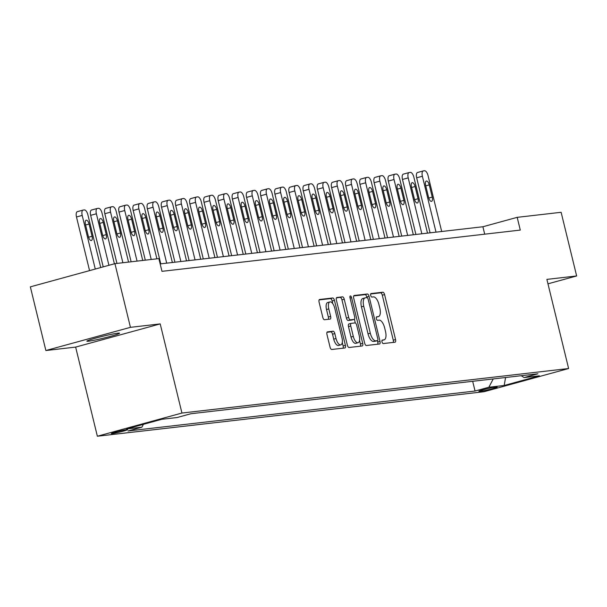 <?xml version="1.0" encoding="UTF-8"?>
<svg xmlns="http://www.w3.org/2000/svg" width="607" height="607" viewBox="0 0 607 607"><rect width="100%" height="100%" fill="white"/><g stroke="black" fill="none" stroke-linecap="round" stroke-linejoin="round"><path stroke-width="0.91" d="M382.015 341.908A1.806 0.774 74.7 0 0 383.222 343.562L395.043 342.204A2.58 1.108 74.7 0 0 395.119 342.189A2.58 1.108 74.7 0 0 395.552 339.579L384.58 294.577A2.58 1.108 74.7 0 0 382.858 292.21L371.036 293.568A1.806 0.774 74.7 0 0 370.983 293.576A1.806 0.774 74.7 0 0 370.68 295.404A1.806 0.774 74.7 0 0 371.886 297.066L373.419 296.891A8.248 3.551 74.7 0 1 378.927 304.479L379.845 308.235A8.248 3.551 74.7 0 1 378.465 316.596A8.248 3.551 74.7 0 1 378.229 316.642L376.697 316.816A1.806 0.774 74.7 0 0 376.651 316.824A1.806 0.774 74.7 0 0 376.348 318.66A1.806 0.774 74.7 0 0 377.554 320.314L379.087 320.139A8.248 3.551 74.7 0 1 384.595 327.727L385.513 331.483A8.248 3.551 74.7 0 1 384.132 339.844A8.248 3.551 74.7 0 1 383.897 339.89L382.364 340.064A1.806 0.774 74.7 0 0 382.319 340.072A1.806 0.774 74.7 0 0 382.015 341.908M88.554 341.21A16.806 1.009 166.3 0 0 107.029 337.272A16.806 1.009 166.3 0 0 119.511 333.22A16.806 1.009 166.3 0 0 117.811 333.182A16.806 1.009 166.3 0 0 99.343 337.128A16.806 1.009 166.3 0 0 86.854 341.18A16.806 1.009 166.3 0 0 88.554 341.21M112.151 433.626A8.407 0.501 166.3 0 0 121.385 431.653A8.407 0.501 166.3 0 0 127.629 429.627A8.407 0.501 166.3 0 0 126.78 429.612A8.407 0.501 166.3 0 0 117.546 431.585A8.407 0.501 166.3 0 0 111.301 433.61A8.407 0.501 166.3 0 0 112.151 433.626M327.477 331.862A2.58 1.108 74.7 0 0 327.401 331.877A2.58 1.108 74.7 0 0 326.968 334.495L330.049 347.121A2.58 1.108 74.7 0 0 331.771 349.488L344.905 347.978A2.58 1.108 74.7 0 0 344.973 347.963A2.58 1.108 74.7 0 0 345.406 345.345L334.442 300.351A2.58 1.108 74.7 0 0 332.719 297.976L319.586 299.494A2.58 1.108 74.7 0 0 319.51 299.509A2.58 1.108 74.7 0 0 319.077 302.119L322.795 317.37A2.58 1.108 74.7 0 0 324.517 319.737L330.14 319.092A2.58 1.108 74.7 0 0 330.216 319.077A2.58 1.108 74.7 0 0 330.64 316.467L328.797 308.902A6.897 2.967 74.7 0 1 329.95 301.914A6.897 2.967 74.7 0 1 334.753 308.219L341.976 337.841A6.897 2.967 74.7 0 1 340.823 344.837A6.897 2.967 74.7 0 1 336.02 338.524L334.821 333.592A2.58 1.108 74.7 0 0 333.099 331.217L327.332 331.9M160.21 323.903L130.444 327.332L114.928 263.658L30.35 286.853L45.874 350.527L75.64 347.098L97.363 436.236L181.941 413.041L160.21 323.903L75.64 347.098M547.969 283.826L576.65 275.957L546.884 279.387L568.615 368.525L181.941 413.041M576.65 275.957L561.126 212.291L517.187 217.344L482.899 226.752L160.157 263.908M114.928 263.658L158.867 258.597L161.97 271.337L520.29 230.083L517.187 217.344M364.663 343.13A2.58 1.108 74.7 0 0 366.385 345.504L379.519 343.994A2.58 1.108 74.7 0 0 379.595 343.979A2.58 1.108 74.7 0 0 380.02 341.362L369.056 296.368A2.58 1.108 74.7 0 0 367.334 293.993L354.2 295.503A2.58 1.108 74.7 0 0 354.124 295.518A2.58 1.108 74.7 0 0 353.691 298.136L364.663 343.13M362.212 345.982L349.078 347.492A2.58 1.108 74.7 0 1 347.356 345.125L336.384 300.124A2.58 1.108 74.7 0 1 336.817 297.513A2.58 1.108 74.7 0 1 336.893 297.498L342.515 296.853A2.58 1.108 74.7 0 1 344.237 299.221L348.684 317.476A2.58 1.108 74.7 0 0 350.406 319.843L354.131 319.419A2.58 1.108 74.7 0 0 354.207 319.403A2.58 1.108 74.7 0 0 354.64 316.786L350.004 297.787A1.806 0.774 74.7 0 1 350.307 295.958A1.806 0.774 74.7 0 1 351.567 297.612L362.713 343.357A2.58 1.108 74.7 0 1 362.288 345.967A2.58 1.108 74.7 0 1 362.212 345.982M496.329 387.107L493.832 387.395A8.141 0.486 166.3 0 0 484.887 389.299A8.141 0.486 166.3 0 0 478.84 391.265A8.141 0.486 166.3 0 0 479.659 391.28L482.155 390.991A8.141 0.486 166.3 0 0 491.101 389.087A8.141 0.486 166.3 0 0 497.148 387.122A8.141 0.486 166.3 0 0 496.329 387.107M97.363 436.236L484.037 391.72L568.615 368.525M521.246 375.703L524.084 377.577L537.916 373.791L190.932 413.731L177.1 417.525L161.788 419.293L126.59 428.944L141.894 427.184L128.069 430.978L475.053 391.029L488.878 387.236L493.241 378.927M524.084 377.577L539.388 375.816L504.189 385.475L488.878 387.236M130.444 327.332L45.874 350.527M484.712 234.181L482.899 226.752M472.678 381.295L475.053 391.029M143.389 424.339L141.894 427.184M505.578 377.508L504.189 385.475M383.897 339.89L382.008 340.406A8.248 3.551 74.7 0 0 382.069 340.39M378.229 316.642L376.34 317.158A8.248 3.551 74.7 0 0 376.401 317.142M393.245 342.409A2.58 1.108 74.7 0 0 393.268 340.201L382.296 295.207A2.58 1.108 74.7 0 0 380.574 292.832L370.649 293.978M366.924 297.642L366.765 296.99A2.58 1.108 74.7 0 0 365.042 294.623L353.714 295.928M377.721 344.199A2.58 1.108 74.7 0 0 377.736 341.991L377.41 340.648M377.44 340.633A1.806 0.774 74.7 0 0 377.493 340.626A1.806 0.774 74.7 0 0 377.797 338.789L368.168 299.297A1.806 0.774 74.7 0 0 366.962 297.635L365.346 297.825A8.248 3.551 74.7 0 0 365.118 297.862A8.248 3.551 74.7 0 0 363.737 306.232L370.316 333.228A8.248 3.551 74.7 0 0 375.832 340.815L377.44 340.633L375.156 341.263A1.806 0.774 74.7 0 0 375.209 341.248A1.806 0.774 74.7 0 0 375.255 341.233M363.062 298.447A8.248 3.551 74.7 0 0 362.827 298.492A8.248 3.551 74.7 0 0 361.446 306.854L363.737 306.232M375.156 341.263L373.54 341.445A8.248 3.551 74.7 0 1 368.032 333.858L361.446 306.854M336.407 297.916L342.515 296.853M351.992 320.003A2.58 1.108 74.7 0 1 351.923 320.026A2.58 1.108 74.7 0 1 351.848 320.041L348.122 320.473A2.58 1.108 74.7 0 1 346.4 318.098L341.946 299.85A2.58 1.108 74.7 0 0 340.224 297.476M354.412 319.29L355.307 322.97M359.556 340.413L360.429 343.979L362.713 343.357M353.297 336.407A6.897 2.967 74.7 0 0 358.1 342.712A6.897 2.967 74.7 0 0 359.253 335.724L356.711 325.284A2.58 1.108 74.7 0 0 354.989 322.916L351.256 323.341A2.58 1.108 74.7 0 0 351.187 323.356A2.58 1.108 74.7 0 0 350.755 325.974L353.297 336.407L351.013 337.037A6.897 2.967 74.7 0 0 355.816 343.342L358.1 342.712M351.119 323.379L348.972 323.971A2.58 1.108 74.7 0 0 348.896 323.986A2.58 1.108 74.7 0 0 348.471 326.596L350.755 325.974M351.013 337.037L348.471 326.596M360.414 346.195A2.58 1.108 74.7 0 0 360.429 343.979M340.823 344.837L338.539 345.459A6.897 2.967 74.7 0 1 333.736 339.154L332.53 334.214A2.58 1.108 74.7 0 0 330.807 331.847L326.991 332.287M329.95 301.914L327.666 302.536A6.897 2.967 74.7 0 0 326.513 309.532L328.797 308.902M328.341 319.297A2.58 1.108 74.7 0 0 328.357 317.089L326.513 309.532M332.818 303.72L332.15 300.981A2.58 1.108 74.7 0 0 330.428 298.606L319.1 299.911M343.107 348.183A2.58 1.108 74.7 0 0 343.122 345.975L342.28 342.53M436.008 232.155L422.381 176.25A5.251 2.261 74.7 0 1 423.254 170.924A5.251 2.261 74.7 0 1 423.405 170.893L424.536 170.764A5.251 2.261 74.7 0 1 428.049 175.598L441.676 231.495M430.075 232.83L416.668 177.813A5.251 2.261 -105.3 0 1 417.54 172.487A5.251 2.261 -105.3 0 1 417.692 172.456L423.117 170.969M425.636 185.302L428.61 197.525A4.203 1.806 74.7 0 0 431.539 201.365A4.203 1.806 74.7 0 0 432.245 197.108L429.263 184.877A4.203 1.806 74.7 0 0 426.334 181.038A4.203 1.806 74.7 0 0 425.636 185.302M421.835 233.786L408.208 177.881A5.251 2.261 74.7 0 1 409.08 172.555A5.251 2.261 74.7 0 1 409.232 172.525L410.362 172.396A5.251 2.261 74.7 0 1 413.875 177.229L427.503 233.134M415.901 234.469L402.487 179.444A5.251 2.261 -105.3 0 1 403.367 174.118A5.251 2.261 -105.3 0 1 403.518 174.095L408.943 172.6M411.463 186.933L414.437 199.157A4.203 1.806 74.7 0 0 417.366 202.996A4.203 1.806 74.7 0 0 418.071 198.739L415.089 186.516A4.203 1.806 74.7 0 0 412.161 182.669A4.203 1.806 74.7 0 0 411.463 186.933M407.661 235.417L394.026 179.513A5.251 2.261 74.7 0 1 394.907 174.186A5.251 2.261 74.7 0 1 395.058 174.156L396.189 174.027A5.251 2.261 74.7 0 1 399.702 178.86L413.329 234.765M401.728 236.1L388.313 181.076A5.251 2.261 -105.3 0 1 389.193 175.749A5.251 2.261 -105.3 0 1 389.345 175.727L394.77 174.232M397.289 188.565L400.263 200.788A4.203 1.806 74.7 0 0 403.192 204.627A4.203 1.806 74.7 0 0 403.898 200.371L400.916 188.147A4.203 1.806 74.7 0 0 397.987 184.3A4.203 1.806 74.7 0 0 397.289 188.565M393.48 237.049L379.853 181.144A5.251 2.261 74.7 0 1 380.733 175.818A5.251 2.261 74.7 0 1 380.885 175.787L382.015 175.658A5.251 2.261 74.7 0 1 385.528 180.491L399.156 236.396M387.554 237.732L374.14 182.707A5.251 2.261 -105.3 0 1 375.02 177.381A5.251 2.261 -105.3 0 1 375.164 177.358L380.597 175.871M383.108 190.196L386.09 202.419A4.203 1.806 74.7 0 0 389.019 206.259A4.203 1.806 74.7 0 0 389.717 202.002L386.742 189.779A4.203 1.806 74.7 0 0 383.814 185.932A4.203 1.806 74.7 0 0 383.108 190.196M379.307 238.68L365.68 182.775A5.251 2.261 74.7 0 1 366.56 177.449A5.251 2.261 74.7 0 1 366.711 177.419L367.842 177.29A5.251 2.261 74.7 0 1 371.355 182.123L384.982 238.027M373.381 239.363L359.966 184.338A5.251 2.261 -105.3 0 1 360.846 179.012A5.251 2.261 -105.3 0 1 360.99 178.989L366.416 177.502M368.935 191.827L371.916 204.051A4.203 1.806 74.7 0 0 374.845 207.89A4.203 1.806 74.7 0 0 375.543 203.633L372.569 191.41A4.203 1.806 74.7 0 0 369.64 187.563A4.203 1.806 74.7 0 0 368.935 191.827M365.133 240.311L351.506 184.407A5.251 2.261 74.7 0 1 352.386 179.08A5.251 2.261 74.7 0 1 352.53 179.05L353.669 178.921A5.251 2.261 74.7 0 1 357.174 183.754L370.809 239.659M359.207 240.994L345.793 185.977A5.251 2.261 -105.3 0 1 346.673 180.651A5.251 2.261 -105.3 0 1 346.817 180.62L352.242 179.133M354.761 193.458L357.743 205.682A4.203 1.806 74.7 0 0 360.672 209.529A4.203 1.806 74.7 0 0 361.37 205.265L358.396 193.041A4.203 1.806 74.7 0 0 355.467 189.194A4.203 1.806 74.7 0 0 354.761 193.458M350.96 241.943L337.333 186.038A5.251 2.261 74.7 0 1 338.213 180.711A5.251 2.261 74.7 0 1 338.357 180.681L339.495 180.552A5.251 2.261 74.7 0 1 343.001 185.385L356.628 241.29M345.034 242.625L331.619 187.609A5.251 2.261 -105.3 0 1 332.499 182.282A5.251 2.261 -105.3 0 1 332.644 182.252L338.069 180.765M340.588 195.09L343.57 207.313A4.203 1.806 74.7 0 0 346.498 211.16A4.203 1.806 74.7 0 0 347.196 206.896L344.215 194.672A4.203 1.806 74.7 0 0 341.293 190.826A4.203 1.806 74.7 0 0 340.588 195.09M336.786 243.574L323.159 187.669A5.251 2.261 74.7 0 1 324.039 182.343A5.251 2.261 74.7 0 1 324.184 182.312L325.322 182.183A5.251 2.261 74.7 0 1 328.827 187.017L342.454 242.921M330.861 244.257L317.446 189.24A5.251 2.261 -105.3 0 1 318.326 183.913A5.251 2.261 -105.3 0 1 318.47 183.883L323.895 182.396M326.414 196.721L329.396 208.945A4.203 1.806 74.7 0 0 332.317 212.791A4.203 1.806 74.7 0 0 333.023 208.527L330.041 196.304A4.203 1.806 74.7 0 0 327.12 192.457A4.203 1.806 74.7 0 0 326.414 196.721M322.613 245.205L308.986 189.301A5.251 2.261 74.7 0 1 309.866 183.974A5.251 2.261 74.7 0 1 310.01 183.944L311.148 183.815A5.251 2.261 74.7 0 1 314.654 188.648L328.281 244.553M316.679 245.888L303.272 190.871A5.251 2.261 -105.3 0 1 304.153 185.545A5.251 2.261 -105.3 0 1 304.297 185.514L309.722 184.027M312.241 198.352L315.223 210.576A4.203 1.806 74.7 0 0 318.144 214.423A4.203 1.806 74.7 0 0 318.85 210.159L315.868 197.935A4.203 1.806 74.7 0 0 312.946 194.088A4.203 1.806 74.7 0 0 312.241 198.352M308.439 246.837L294.812 190.932A5.251 2.261 74.7 0 1 295.692 185.605A5.251 2.261 74.7 0 1 295.837 185.575L296.975 185.446A5.251 2.261 74.7 0 1 300.48 190.279L314.107 246.184M302.506 247.519L289.099 192.502A5.251 2.261 -105.3 0 1 289.971 187.176A5.251 2.261 -105.3 0 1 290.123 187.146L295.548 185.659M298.067 199.984L301.049 212.207A4.203 1.806 74.7 0 0 303.97 216.054A4.203 1.806 74.7 0 0 304.676 211.79L301.694 199.566A4.203 1.806 74.7 0 0 298.773 195.727A4.203 1.806 74.7 0 0 298.067 199.984M294.266 248.468L280.639 192.563A5.251 2.261 74.7 0 1 281.519 187.237A5.251 2.261 74.7 0 1 281.663 187.214L282.794 187.077A5.251 2.261 74.7 0 1 286.307 191.911L299.934 247.815M288.333 249.151L274.925 194.134A5.251 2.261 -105.3 0 1 275.798 188.807A5.251 2.261 -105.3 0 1 275.95 188.777L281.375 187.29M283.894 201.615L286.876 213.839A4.203 1.806 74.7 0 0 289.797 217.685A4.203 1.806 74.7 0 0 290.503 213.421L287.521 201.198A4.203 1.806 74.7 0 0 284.592 197.358A4.203 1.806 74.7 0 0 283.894 201.615M280.093 250.099L266.465 194.194A5.251 2.261 74.7 0 1 267.338 188.868A5.251 2.261 74.7 0 1 267.49 188.845L268.62 188.709A5.251 2.261 74.7 0 1 272.133 193.542L285.76 249.447M274.159 250.782L260.744 195.765A5.251 2.261 -105.3 0 1 261.625 190.439A5.251 2.261 -105.3 0 1 261.776 190.408L267.201 188.921M269.72 203.246L272.695 215.47A4.203 1.806 74.7 0 0 275.624 219.317A4.203 1.806 74.7 0 0 276.329 215.053L273.347 202.829A4.203 1.806 74.7 0 0 270.418 198.99A4.203 1.806 74.7 0 0 269.72 203.246M265.919 251.73L252.292 195.826A5.251 2.261 74.7 0 1 253.165 190.499A5.251 2.261 74.7 0 1 253.316 190.477L254.447 190.34A5.251 2.261 74.7 0 1 257.96 195.173L271.587 251.078M259.986 252.413L246.571 197.396A5.251 2.261 -105.3 0 1 247.451 192.07A5.251 2.261 -105.3 0 1 247.603 192.04L253.028 190.552M255.547 204.878L258.521 217.101A4.203 1.806 74.7 0 0 261.45 220.948A4.203 1.806 74.7 0 0 262.156 216.684L259.174 204.46A4.203 1.806 74.7 0 0 256.245 200.621A4.203 1.806 74.7 0 0 255.547 204.878M251.746 253.362L238.111 197.457A5.251 2.261 74.7 0 1 238.991 192.138A5.251 2.261 74.7 0 1 239.143 192.108L240.273 191.979A5.251 2.261 74.7 0 1 243.786 196.805L257.414 252.709M245.812 254.045L232.398 199.028A5.251 2.261 -105.3 0 1 233.278 193.701A5.251 2.261 -105.3 0 1 233.429 193.671L238.855 192.184M241.374 206.509L244.348 218.74A4.203 1.806 74.7 0 0 247.277 222.579A4.203 1.806 74.7 0 0 247.982 218.315L245 206.092A4.203 1.806 74.7 0 0 242.072 202.252A4.203 1.806 74.7 0 0 241.374 206.509M237.565 254.993L223.937 199.096A5.251 2.261 74.7 0 1 224.818 193.77A5.251 2.261 74.7 0 1 224.969 193.739L226.1 193.61A5.251 2.261 74.7 0 1 229.613 198.443L243.24 254.341M231.639 255.676L218.224 200.659A5.251 2.261 -105.3 0 1 219.104 195.333A5.251 2.261 -105.3 0 1 219.248 195.302L224.681 193.815M227.193 208.14L230.174 220.371A4.203 1.806 74.7 0 0 233.103 224.211A4.203 1.806 74.7 0 0 233.801 219.954L230.827 207.723A4.203 1.806 74.7 0 0 227.898 203.884A4.203 1.806 74.7 0 0 227.193 208.14M223.391 256.632L209.764 200.727A5.251 2.261 74.7 0 1 210.644 195.401A5.251 2.261 74.7 0 1 210.796 195.371L211.926 195.242A5.251 2.261 74.7 0 1 215.439 200.075L229.067 255.972M217.465 257.307L204.051 202.29A5.251 2.261 -105.3 0 1 204.931 196.964A5.251 2.261 -105.3 0 1 205.075 196.934L210.5 195.446M213.019 209.779L216.001 222.003A4.203 1.806 74.7 0 0 218.93 225.842A4.203 1.806 74.7 0 0 219.628 221.585L216.653 209.354A4.203 1.806 74.7 0 0 213.725 205.515A4.203 1.806 74.7 0 0 213.019 209.779M209.218 258.263L195.591 202.359A5.251 2.261 74.7 0 1 196.471 197.032A5.251 2.261 74.7 0 1 196.615 197.002L197.753 196.873A5.251 2.261 74.7 0 1 201.258 201.706L214.893 257.611M203.292 258.946L189.877 203.922A5.251 2.261 -105.3 0 1 190.757 198.595A5.251 2.261 -105.3 0 1 190.901 198.572L196.327 197.078M198.846 211.411L201.828 223.634A4.203 1.806 74.7 0 0 204.756 227.473A4.203 1.806 74.7 0 0 205.454 223.217L202.472 210.993A4.203 1.806 74.7 0 0 199.551 207.146A4.203 1.806 74.7 0 0 198.846 211.411M195.044 259.895L181.417 203.99A5.251 2.261 74.7 0 1 182.297 198.664A5.251 2.261 74.7 0 1 182.441 198.633L183.58 198.504A5.251 2.261 74.7 0 1 187.085 203.337L200.712 259.242M189.118 260.578L175.704 205.553A5.251 2.261 -105.3 0 1 176.584 200.227A5.251 2.261 -105.3 0 1 176.728 200.204L182.153 198.709M184.672 213.042L187.654 225.265A4.203 1.806 74.7 0 0 190.583 229.105A4.203 1.806 74.7 0 0 191.281 224.848L188.299 212.625A4.203 1.806 74.7 0 0 185.378 208.778A4.203 1.806 74.7 0 0 184.672 213.042M180.871 261.526L167.244 205.621A5.251 2.261 74.7 0 1 168.124 200.295A5.251 2.261 74.7 0 1 168.268 200.264L169.406 200.135A5.251 2.261 74.7 0 1 172.912 204.969L186.539 260.873M174.937 262.209L161.53 207.184A5.251 2.261 -105.3 0 1 162.41 201.858A5.251 2.261 -105.3 0 1 162.555 201.835L167.98 200.348M170.499 214.673L173.481 226.897A4.203 1.806 74.7 0 0 176.402 230.736A4.203 1.806 74.7 0 0 177.107 226.479L174.126 214.256A4.203 1.806 74.7 0 0 171.204 210.409A4.203 1.806 74.7 0 0 170.499 214.673M166.697 263.157L153.07 207.253A5.251 2.261 74.7 0 1 153.95 201.926A5.251 2.261 74.7 0 1 154.095 201.896L155.233 201.767A5.251 2.261 74.7 0 1 158.738 206.6L172.365 262.505M160.764 263.84L147.357 208.816A5.251 2.261 -105.3 0 1 148.237 203.497A5.251 2.261 -105.3 0 1 148.381 203.466L153.806 201.979M156.325 216.304L159.307 228.528A4.203 1.806 74.7 0 0 162.228 232.367A4.203 1.806 74.7 0 0 162.934 228.111L159.952 215.887A4.203 1.806 74.7 0 0 157.031 212.04A4.203 1.806 74.7 0 0 156.325 216.304M151.226 259.477L138.897 208.884A5.251 2.261 74.7 0 1 139.777 203.557A5.251 2.261 74.7 0 1 139.921 203.527L141.052 203.398A5.251 2.261 74.7 0 1 144.565 208.231L156.902 258.825M145.301 260.16L133.183 210.454A5.251 2.261 -105.3 0 1 134.056 205.128A5.251 2.261 -105.3 0 1 134.208 205.098L139.633 203.611M142.152 217.936L145.134 230.159A4.203 1.806 74.7 0 0 148.055 234.006A4.203 1.806 74.7 0 0 148.761 229.742L145.779 217.518A4.203 1.806 74.7 0 0 142.857 213.672A4.203 1.806 74.7 0 0 142.152 217.936M137.053 261.109L124.723 210.515A5.251 2.261 74.7 0 1 125.603 205.189A5.251 2.261 74.7 0 1 125.748 205.158L126.878 205.029A5.251 2.261 74.7 0 1 130.391 209.863L142.728 260.456M131.127 261.792L119.01 212.086A5.251 2.261 -105.3 0 1 119.883 206.759A5.251 2.261 -105.3 0 1 120.034 206.729L125.459 205.242M127.978 219.567L130.96 231.791A4.203 1.806 74.7 0 0 133.881 235.637A4.203 1.806 74.7 0 0 134.587 231.373L131.605 219.15A4.203 1.806 74.7 0 0 128.676 215.303A4.203 1.806 74.7 0 0 127.978 219.567M122.88 262.74L110.55 212.147A5.251 2.261 74.7 0 1 111.422 206.82A5.251 2.261 74.7 0 1 111.574 206.79L112.705 206.661A5.251 2.261 74.7 0 1 116.218 211.494L128.547 262.087M116.954 263.423L104.829 213.717A5.251 2.261 -105.3 0 1 105.709 208.391A5.251 2.261 -105.3 0 1 105.861 208.36L111.286 206.873M113.805 221.198L116.779 233.422A4.203 1.806 74.7 0 0 119.708 237.269A4.203 1.806 74.7 0 0 120.414 233.005L117.432 220.781A4.203 1.806 74.7 0 0 114.503 216.934A4.203 1.806 74.7 0 0 113.805 221.198M108.934 265.305L96.376 213.778A5.251 2.261 74.7 0 1 97.249 208.451A5.251 2.261 74.7 0 1 97.401 208.421L98.531 208.292A5.251 2.261 74.7 0 1 102.044 213.125L114.397 263.802M103.22 266.868L90.655 215.348A5.251 2.261 -105.3 0 1 91.536 210.022A5.251 2.261 -105.3 0 1 91.687 209.992L97.112 208.505M99.631 222.83L102.606 235.053A4.203 1.806 74.7 0 0 105.535 238.9A4.203 1.806 74.7 0 0 106.24 234.636L103.258 222.412A4.203 1.806 74.7 0 0 100.33 218.566A4.203 1.806 74.7 0 0 99.631 222.83M95.276 269.053L82.195 215.409A5.251 2.261 74.7 0 1 83.076 210.083A5.251 2.261 74.7 0 1 83.227 210.06L84.358 209.923A5.251 2.261 74.7 0 1 87.871 214.757L100.739 267.55M89.563 270.616L76.482 216.98A5.251 2.261 -105.3 0 1 77.362 211.653A5.251 2.261 -105.3 0 1 77.514 211.623L82.939 210.136M85.458 224.461L88.432 236.684A4.203 1.806 74.7 0 0 91.361 240.531A4.203 1.806 74.7 0 0 92.059 236.267L89.085 224.044A4.203 1.806 74.7 0 0 86.156 220.204A4.203 1.806 74.7 0 0 85.458 224.461M481.943 390.104L482.155 390.991M479.56 390.87L479.659 391.28M380.574 292.832L382.858 292.21M382.296 295.207L384.58 294.577M393.268 340.201L395.552 339.579M365.042 294.623L367.334 293.993M366.765 296.99L369.056 296.368M377.736 341.991L380.02 341.362M368.032 333.858L370.316 333.228M373.54 341.445L375.832 340.815M341.946 299.85L344.237 299.221M346.4 318.098L348.684 317.476M348.122 320.473L350.406 319.843M351.848 320.041L354.131 319.419M350.064 298.022L351.567 297.612M330.807 331.847L333.099 331.217M332.53 334.214L334.821 333.592M333.736 339.154L336.02 338.524M328.357 317.089L330.64 316.467M330.428 298.606L332.719 297.976M332.15 300.981L334.442 300.351M343.122 345.975L345.406 345.345M422.381 176.25L416.668 177.813M425.765 185.841L429.263 184.877M428.762 198.057L432.245 197.108M408.208 177.881L402.487 179.444M411.592 187.472L415.089 186.516M414.589 199.695L418.071 198.739M394.026 179.513L388.313 181.076M397.418 189.103L400.916 188.147M400.415 201.327L403.898 200.371M379.853 181.144L374.14 182.707M383.245 190.735L386.742 189.779M386.242 202.958L389.717 202.002M365.68 182.775L359.966 184.338M369.071 192.366L372.569 191.41M372.068 204.589L375.543 203.633M351.506 184.407L345.793 185.977M354.898 193.997L358.396 193.041M357.887 206.221L361.37 205.265M337.333 186.038L331.619 187.609M340.724 195.629L344.215 194.672M343.714 207.852L347.196 206.896M323.159 187.669L317.446 189.24M326.543 197.26L330.041 196.304M329.54 209.483L333.023 208.527M308.986 189.301L303.272 190.871M312.37 198.891L315.868 197.935M315.367 211.115L318.85 210.159M294.812 190.932L289.099 192.502M298.196 200.522L301.694 199.566M301.193 212.746L304.676 211.79M280.639 192.563L274.925 194.134M284.023 202.161L287.521 201.198M287.02 214.377L290.503 213.421M266.465 194.194L260.744 195.765M269.849 203.793L273.347 202.829M272.847 216.009L276.329 215.053M252.292 195.826L246.571 197.396M255.676 205.424L259.174 204.46M258.673 217.64L262.156 216.684M238.111 197.457L232.398 199.028M241.503 207.055L245 206.092M244.5 219.271L247.982 218.315M223.937 199.096L218.224 200.659M227.329 208.687L230.827 207.723M230.326 220.902L233.801 219.954M209.764 200.727L204.051 202.29M213.156 210.318L216.653 209.354M216.153 222.534L219.628 221.585M195.591 202.359L189.877 203.922M198.982 211.949L202.472 210.993M201.972 224.173L205.454 223.217M181.417 203.99L175.704 205.553M184.809 213.581L188.299 212.625M187.798 225.804L191.281 224.848M167.244 205.621L161.53 207.184M170.628 215.212L174.126 214.256M173.625 227.435L177.107 226.479M153.07 207.253L147.357 208.816M156.454 216.843L159.952 215.887M159.451 229.067L162.934 228.111M138.897 208.884L133.183 210.454M142.281 218.474L145.779 217.518M145.278 230.698L148.761 229.742M124.723 210.515L119.01 212.086M128.107 220.106L131.605 219.15M131.104 232.329L134.587 231.373M110.55 212.147L104.829 213.717M113.934 221.737L117.432 220.781M116.931 233.961L120.414 233.005M96.376 213.778L90.655 215.348M99.76 223.368L103.258 222.412M102.758 235.592L106.24 234.636M82.195 215.409L76.482 216.98M85.587 225L89.085 224.044M88.584 237.223L92.059 236.267M382 340.428L384.132 339.844M376.332 317.18L378.465 316.596M375.209 341.248L377.493 340.626M362.827 298.492L365.118 297.862M351.923 320.026L354.207 319.403M348.896 323.986L351.187 323.356M423.254 170.924L417.54 172.487M409.08 172.555L403.367 174.118M394.907 174.186L389.193 175.749M380.733 175.818L375.02 177.381M366.56 177.449L360.846 179.012M352.386 179.08L346.673 180.651M338.213 180.711L332.499 182.282M324.039 182.343L318.326 183.913M309.866 183.974L304.153 185.545M295.692 185.605L289.971 187.176M281.519 187.237L275.798 188.807M267.338 188.868L261.625 190.439M253.165 190.499L247.451 192.07M238.991 192.138L233.278 193.701M224.818 193.77L219.104 195.333M210.644 195.401L204.931 196.964M196.471 197.032L190.757 198.595M182.297 198.664L176.584 200.227M168.124 200.295L162.41 201.858M153.95 201.926L148.237 203.497M139.777 203.557L134.056 205.128M125.603 205.189L119.883 206.759M111.422 206.82L105.709 208.391M97.249 208.451L91.536 210.022M83.076 210.083L77.362 211.653"/></g></svg>
